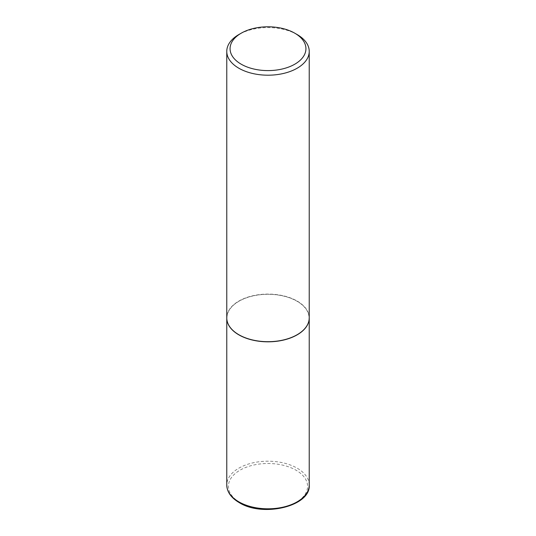 <?xml version="1.0" encoding="UTF-8"?>
<svg xmlns="http://www.w3.org/2000/svg" width="536" height="536" viewBox="0 0 536 536"><rect width="100%" height="100%" fill="white"/><g stroke="black" fill="none" stroke-linecap="round" stroke-linejoin="round"><path stroke-width="0.4" stroke-dasharray="2.68 2.01" d="M309.232 317.955A41.232 23.805 0 0 0 297.152 301.192A41.232 23.805 0 0 0 252.275 296.019A41.232 23.805 0 0 0 226.768 317.955M297.038 334.786A41.064 23.711 0 0 0 297.038 301.259A41.064 23.711 0 0 0 238.962 301.259A41.064 23.711 0 0 0 238.902 334.752M309.232 317.888A41.232 23.805 0 0 0 283.779 295.892A41.232 23.805 0 0 0 238.848 301.058A41.232 23.805 0 0 0 226.768 317.888M297.158 34.559A41.232 23.805 0 0 0 238.848 34.559M309.232 485A41.232 23.805 0 0 0 297.152 468.169A41.232 23.805 0 0 0 252.222 463.01A41.232 23.805 0 0 0 226.768 485M240.014 502.507A39.584 22.854 0 0 0 295.986 502.507A39.584 22.854 0 0 0 295.986 470.186A39.584 22.854 0 0 0 240.014 470.186A39.584 22.854 0 0 0 240.014 502.507"/><path stroke-width="0.8" d="M226.768 317.955A41.232 23.805 0 0 0 226.768 318.022A41.232 23.805 0 0 0 238.848 334.853A41.232 23.805 0 0 0 283.779 340.012A41.232 23.805 0 0 0 309.232 318.022A41.232 23.805 0 0 0 309.232 317.955M238.902 334.752A41.064 23.711 0 0 0 238.962 334.786A41.064 23.711 0 0 0 297.038 334.786L297.152 334.719A41.232 23.805 0 0 0 297.158 334.719A41.232 23.805 0 0 0 309.232 317.888L309.232 51.396A41.232 23.805 0 0 0 297.158 34.559L294.82 33.212A37.935 21.902 0 0 0 241.18 33.212L241.18 33.212A37.935 21.902 0 0 0 241.18 64.186A37.935 21.902 0 0 0 294.82 64.186A37.935 21.902 0 0 0 294.82 33.212M238.842 34.559L241.18 33.212L238.848 34.559A41.232 23.805 0 0 0 238.842 34.559A41.232 23.805 0 0 0 226.768 51.396L226.768 317.888A41.232 23.805 0 0 0 238.842 334.719A41.232 23.805 0 0 0 297.152 334.719L297.038 334.786M226.768 51.396A41.232 23.805 0 0 0 252.222 73.385A41.232 23.805 0 0 0 297.152 68.226A41.232 23.805 0 0 0 309.232 51.396M309.232 485C310.947 506.239 262.881 517.669 239.19 502.587C231.123 497.823 226.983 491.961 226.768 485A41.232 23.805 0 0 0 238.848 501.837A41.232 23.805 0 0 0 283.779 506.996A41.232 23.805 0 0 0 309.232 485L309.232 318.022M226.768 485L226.768 318.022"/></g></svg>
